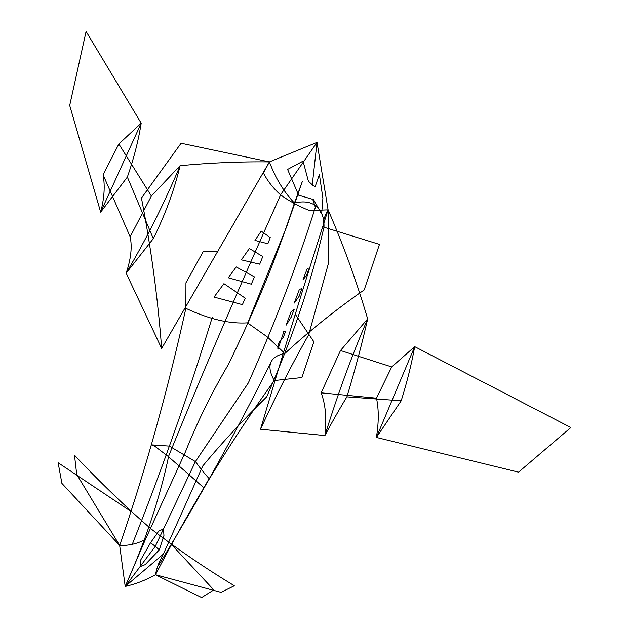 <?xml version="1.0" encoding="UTF-8"?>
<svg xmlns="http://www.w3.org/2000/svg" width="629" height="629" viewBox="0 0 629 629"><rect width="100%" height="100%" fill="white"/><g stroke="black" fill="none" stroke-linecap="round" stroke-linejoin="round"><path stroke-width="0.94" d="M202.758 465.987L163.351 554.094L125.202 586.448C135.549 584.121 145.653 580.221 155.497 574.749C191.09 506.046 230.678 441.314 274.252 380.545L301.92 377.534L313.871 341.775L295.339 314.343M312.22 185.429L317.016 142.382L328.094 209.858C304.507 283.498 281.981 356.619 260.532 429.237M367.666 318.942C356.84 282.012 343.646 245.648 328.094 209.858L328.385 263.59L308.713 334.707C292.241 363.633 276.178 395.138 260.516 429.23L324.918 435.551C337.592 394.517 351.847 355.621 367.674 318.879L340.493 350.518L391.725 366.935L376.488 398.165C378.878 409.416 378.847 422.499 376.401 437.43L518.548 472.167L570.865 427.523L414.692 346.65L391.725 366.935M103.093 174.799C105.129 185.759 104.32 198.206 100.664 212.146L127.357 177.071C133.812 158.602 138.419 140.644 141.187 123.19L100.664 212.146L69.693 105.452L86.087 31.45L141.187 123.19L118.85 143.994L151.385 196.012L130.156 236.779L103.093 174.799L118.85 143.994M247.944 323.172L267.569 337.089L283.781 352.46M285.055 353.286C269.629 356.627 266.02 365.716 274.252 380.545M202.711 466.042C221.471 443.366 242.786 420.306 266.649 396.86C291.683 340.179 310.797 283.632 323.99 227.218L379.468 244.398L364.191 289.93C336.004 309.547 309.531 330.76 284.788 353.561M195.54 461.662C199.511 467.355 204.032 472.984 209.111 478.567L203.906 487.805L168.045 456.324L154.136 445.709L151.322 444.845L169.374 446.103L195.54 461.662M185.413 451.905C196.791 423.199 210.959 394.304 227.926 365.221C255.067 310.262 277.232 256.207 294.419 203.057C283.821 191.845 275.486 178.133 269.401 161.905L263.449 173.014C267.514 180.924 273.135 188.142 280.33 194.668C288.53 200.714 298.217 206.005 309.382 210.542L328.094 209.858C323.754 217.563 322.386 223.35 323.99 227.218C324.305 217.87 321.671 210.825 316.072 206.068C310.687 201.846 303.469 200.848 294.419 203.057L302.368 181.404L286.706 226.621L247.622 323.196M313.439 199.535L298.649 195.202L287.595 169.421L303.06 161.126L308.383 181.176L312.471 184.981M306.59 275.384L308.8 269.055M299.042 296.322L301.912 288.483M291.306 316.835L294.168 309.35M283.089 337.867L285.708 331.231M303.06 279.693L307.211 268.646M294.254 303.068L299.38 289.419L301.975 288.538M291.353 316.882L286.195 325.107L291.046 311.717M277.924 349.26L283.608 332.403M283.152 337.922C279.197 340.745 277.46 344.527 277.932 349.276M285.778 331.302C283.184 331.632 282.46 332.002 283.616 332.419M294.183 309.382L291.046 311.732M299.089 296.361L294.254 303.084M306.559 275.368L303.029 279.677M308.76 269.07L307.188 268.693M163.351 554.094C159.137 561.54 156.519 568.427 155.497 574.749L221.046 592.345L234.279 585.788M158.555 565.424C199.55 497.971 236.661 431.014 269.88 364.553M340.493 350.518L321.167 392.842C325.61 404.761 326.86 419 324.918 435.551C331.192 423.608 338.536 410.674 346.941 396.757C355.228 369.294 362.139 343.332 367.674 318.879M376.401 437.43L401.184 400.791C407.112 381.889 411.61 363.845 414.692 346.65L376.401 437.43M346.941 396.844L401.184 400.791M150.881 528.777C177.897 549.463 205.644 568.404 234.098 585.607M155.497 574.749L201.634 597.55L213.805 589.931L171.395 544.423M163.446 529.013L163.957 535.421L159.263 549.888L145.189 564.638L140.369 566.556M185.445 451.842L145.425 539.446L125.202 586.448L155.292 546.326L159.263 549.888M168.643 456.292C159.955 497.767 145.472 541.152 125.202 586.448L119.667 545.469C145.826 469.069 167.896 390.019 185.862 308.336L185.948 282.783L203.316 251.451L218.019 251.168M168.635 456.174C204.024 369.247 241.434 281.965 280.88 194.337L317.016 142.382L269.401 161.905L161.645 348.45L126.146 273.159C146.643 238.509 164.633 202.664 180.114 165.639L151.385 196.012M247.779 322.834C229.766 324.061 209.127 319.225 185.862 308.336M161.653 348.458C157.863 298.468 151.125 248.337 141.454 198.056L181.081 143.239L269.401 161.905C240.695 161.535 210.919 162.793 180.067 165.671M313.58 199.652L321.639 213.986L322.897 198.261L319.398 174.477L315.153 186.703L312.558 185.052M261.232 231.079L254.981 240.412L267.868 243.753L270.258 237.573M249.359 248.557L241.347 259.848L259.691 264.18L262.804 256.53L249.343 248.549M251.325 284.174L254.423 276.878L236.213 266.932L228.272 277.774L251.325 284.174M223.94 283.655L214.049 297.077L242.401 304.633L245.255 298.185L223.94 283.663M270.25 237.605L261.2 231.118M145.425 539.446C137.342 543.739 128.756 545.744 119.667 545.469L76.714 474.423L74.497 455.247M132.389 544.046C162.628 467.803 189.243 392.268 212.225 317.448M130.156 236.779C132.31 246.835 130.974 258.959 126.146 273.159L153.35 238.595C165.411 214.214 174.327 189.895 180.114 165.639M321.16 392.842L376.488 398.165M153.295 238.635L127.357 177.071M150.921 528.808C124.691 505.983 99.272 481.5 74.662 455.349M119.667 545.469L61.894 483.379L58.135 462.747L131.076 511.487M163.391 528.965L158.736 531.159L150.535 542.756L140.314 560.651L140.353 566.54M312.998 200.124L315.381 207.311C297.195 264.785 274.849 323.322 248.337 382.919L195.391 461.631L155.292 546.326L150.535 542.756"/></g></svg>
